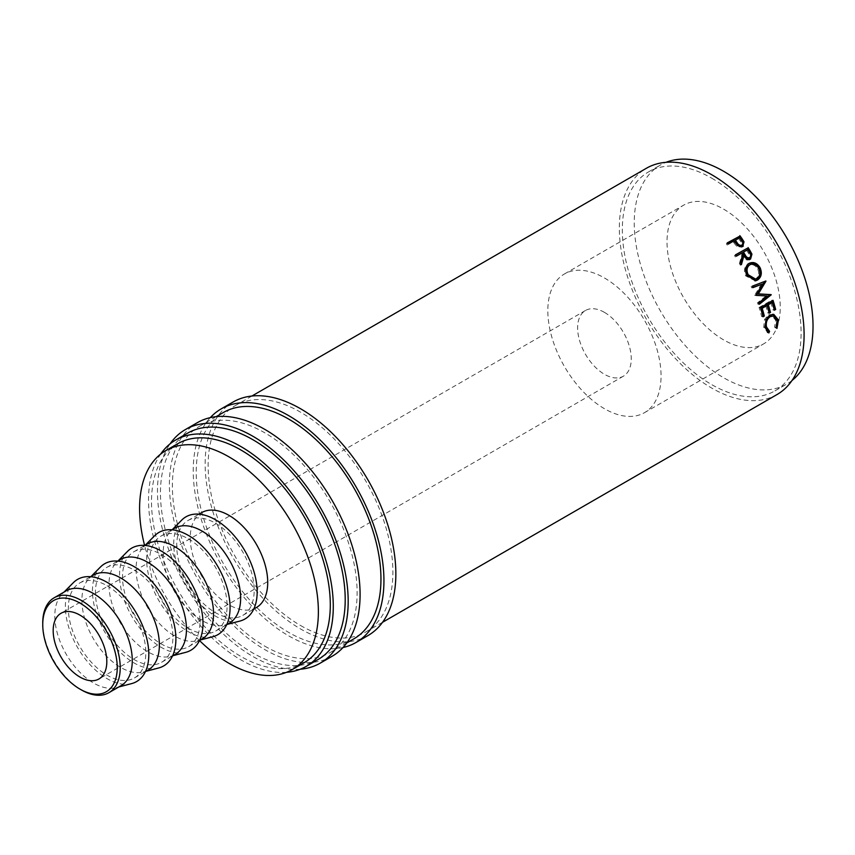 <?xml version="1.0" encoding="UTF-8"?>
<svg xmlns="http://www.w3.org/2000/svg" width="855" height="855" viewBox="0 0 855 855"><rect width="100%" height="100%" fill="white"/><g stroke="black" fill="none" stroke-linecap="round" stroke-linejoin="round"><path stroke-width="0.64" stroke-dasharray="4.28 3.21" d="M343.026 647.524A134.855 77.858 60 0 1 288.584 635.799A134.855 77.858 60 0 1 204.078 527.898A134.855 77.858 60 0 1 210.298 417.625M367.928 635.596A134.855 77.858 60 0 1 300.5 628.917A134.855 77.858 60 0 1 212.403 510.082A134.855 77.858 60 0 1 233.084 402.032M300.191 669.241A134.855 77.858 60 0 1 252.824 656.448A134.855 77.858 60 0 1 170.07 443.863M332.168 656.245A134.855 77.858 60 0 1 264.751 649.565A134.855 77.858 60 0 1 176.654 530.731A134.855 77.858 60 0 1 197.323 422.669M723.64 339.895A80.071 46.223 60 0 1 671.325 269.336A80.071 46.223 60 0 1 683.605 205.179A80.071 46.223 60 0 1 723.64 209.144A80.071 46.223 60 0 1 775.945 279.703A80.071 46.223 60 0 1 763.665 343.86A80.071 46.223 60 0 1 723.64 339.895M604.442 408.711A80.071 46.223 60 0 1 552.138 338.153A80.071 46.223 60 0 1 564.407 273.995A80.071 46.223 60 0 1 604.442 277.961A80.071 46.223 60 0 1 656.747 348.519A80.071 46.223 60 0 1 644.478 412.676A80.071 46.223 60 0 1 604.442 408.711M120.929 685.742A54.784 31.624 60 0 1 116.344 687.623A54.784 31.624 60 0 1 93.537 683.027A54.784 31.624 60 0 1 59.016 638.653A54.784 31.624 60 0 1 62.223 593.894A54.784 31.624 60 0 1 66.156 590.858M131.638 683.605A58.995 34.061 60 0 1 107.089 678.656A58.995 34.061 60 0 1 69.907 630.862A58.995 34.061 60 0 1 73.359 582.661M107.089 585.75A54.784 31.624 60 0 1 142.871 634.025A54.784 31.624 60 0 1 134.481 677.919A54.784 31.624 60 0 1 107.089 675.215A54.784 31.624 60 0 1 71.296 626.939A54.784 31.624 60 0 1 79.697 583.035A54.784 31.624 60 0 1 107.089 585.75M148.022 670.106A54.784 31.624 60 0 1 143.426 671.987A54.784 31.624 60 0 1 120.63 667.392A54.784 31.624 60 0 1 86.109 623.017A54.784 31.624 60 0 1 89.315 578.258A54.784 31.624 60 0 1 93.238 575.212M158.731 667.958A58.995 34.061 60 0 1 134.171 663.01A58.995 34.061 60 0 1 97 615.226A58.995 34.061 60 0 1 100.452 567.015M134.171 570.114A54.784 31.624 60 0 1 169.963 618.389A54.784 31.624 60 0 1 161.563 662.283A54.784 31.624 60 0 1 134.171 659.568A54.784 31.624 60 0 1 98.389 611.293A54.784 31.624 60 0 1 106.79 567.399A54.784 31.624 60 0 1 134.171 570.114M175.115 654.46A54.784 31.624 60 0 1 170.519 656.351A54.784 31.624 60 0 1 147.723 651.756A54.784 31.624 60 0 1 113.202 607.381A54.784 31.624 60 0 1 116.398 562.611A54.784 31.624 60 0 1 120.331 559.576M185.813 652.322A58.995 34.061 60 0 1 161.264 647.374A58.995 34.061 60 0 1 124.082 599.59A58.995 34.061 60 0 1 127.534 551.379M161.264 554.467A54.784 31.624 60 0 1 197.056 602.743A54.784 31.624 60 0 1 188.656 646.647A54.784 31.624 60 0 1 161.264 643.933A54.784 31.624 60 0 1 125.471 595.657A54.784 31.624 60 0 1 133.872 551.753A54.784 31.624 60 0 1 161.264 554.467M202.197 638.824A54.784 31.624 60 0 1 197.601 640.705A54.784 31.624 60 0 1 174.805 636.109A54.784 31.624 60 0 1 140.284 591.735A54.784 31.624 60 0 1 143.49 546.976A54.784 31.624 60 0 1 147.423 543.94M212.906 636.686A58.995 34.061 60 0 1 188.357 631.727A58.995 34.061 60 0 1 151.175 583.944A58.995 34.061 60 0 1 154.627 535.743M188.357 538.832A54.784 31.624 60 0 1 224.138 587.107A54.784 31.624 60 0 1 215.749 631.001A54.784 31.624 60 0 1 188.357 628.286A54.784 31.624 60 0 1 152.564 580.011A54.784 31.624 60 0 1 160.964 536.117A54.784 31.624 60 0 1 188.357 538.832M229.29 623.188A54.784 31.624 60 0 1 224.694 625.069A54.784 31.624 60 0 1 201.898 620.473A54.784 31.624 60 0 1 167.377 576.099A54.784 31.624 60 0 1 170.583 531.34A54.784 31.624 60 0 1 174.506 528.294M239.999 621.04A58.995 34.061 60 0 1 215.439 616.092A58.995 34.061 60 0 1 178.268 568.308A58.995 34.061 60 0 1 181.72 520.096M215.439 523.185A54.784 31.624 60 0 1 251.231 571.461A54.784 31.624 60 0 1 242.831 615.365A54.784 31.624 60 0 1 215.439 612.65A54.784 31.624 60 0 1 179.657 564.375A54.784 31.624 60 0 1 188.057 520.481A54.784 31.624 60 0 1 215.439 523.185M256.382 607.542A54.784 31.624 60 0 1 228.99 604.827A54.784 31.624 60 0 1 193.198 556.552A54.784 31.624 60 0 1 201.598 512.658M304.113 662.7A126.422 72.996 60 0 1 240.907 656.448A126.422 72.996 60 0 1 158.314 545.041A126.422 72.996 60 0 1 177.701 443.734M711.713 178.171A126.422 72.996 60 0 1 794.306 289.578A126.422 72.996 60 0 1 774.929 390.885A126.422 72.996 60 0 1 711.713 384.622A126.422 72.996 60 0 1 629.13 273.215A126.422 72.996 60 0 1 648.507 171.919A126.422 72.996 60 0 1 711.713 178.171M792.019 380.486A126.422 72.996 60 0 1 786.846 384.002A126.422 72.996 60 0 1 723.64 377.739A126.422 72.996 60 0 1 641.047 266.332A126.422 72.996 60 0 1 660.423 165.036A126.422 72.996 60 0 1 666.056 162.311M604.442 312.364A37.93 21.899 -120 0 0 585.483 310.493A37.93 21.899 -120 0 0 579.669 340.878A37.93 21.899 -120 0 0 604.442 374.298A37.93 21.899 -120 0 0 623.402 376.179A37.93 21.899 -120 0 0 629.216 345.783A37.93 21.899 -120 0 0 604.442 312.364M286.564 672.308A130.633 75.422 60 0 1 240.907 659.889A130.633 75.422 60 0 1 160.612 454.133M318.146 659.472A130.633 75.422 60 0 1 252.824 653.006A130.633 75.422 60 0 1 167.484 537.88A130.633 75.422 60 0 1 187.512 433.207M264.751 646.124A130.633 75.422 -120 0 0 330.062 652.589A130.633 75.422 -120 0 0 350.09 547.905A130.633 75.422 -120 0 0 264.751 432.79A130.633 75.422 -120 0 0 199.429 426.324A130.633 75.422 -120 0 0 179.4 530.998A130.633 75.422 -120 0 0 264.751 646.124M353.906 638.824A130.633 75.422 60 0 1 288.584 632.358A130.633 75.422 60 0 1 203.244 517.243A130.633 75.422 60 0 1 223.262 412.559M300.5 625.475A130.633 75.422 -120 0 0 365.822 631.952A130.633 75.422 -120 0 0 385.851 527.268A130.633 75.422 -120 0 0 300.5 412.142A130.633 75.422 -120 0 0 235.189 405.676A130.633 75.422 -120 0 0 215.161 510.36A130.633 75.422 -120 0 0 300.5 625.475M777.035 394.54A130.633 75.422 60 0 1 711.713 388.063A130.633 75.422 60 0 1 626.373 272.948A130.633 75.422 60 0 1 646.401 168.264M199.504 640.534A126.422 72.996 60 0 1 144.591 545.415M81.492 689.985A54.784 31.624 60 0 1 42.75 622.9M776.03 327.604L774.566 327.102L775.667 320.23L771.99 315.719M777.11 320.636L775.667 320.23M767.149 317.675L764.936 326.076M767.608 332.274L768.869 332.958M769.008 333.001L767.544 332.477L763.718 327.241L764.53 319.481L768.538 314.875L773.091 314.287M765.161 327.657L763.718 327.241M765.952 319.781L764.53 319.481M769.949 315.142L768.538 314.875M777.163 320.956L775.517 327.871L774.566 327.102M776.981 328.395L775.517 327.871M774.128 309.307L772.963 309.98L774.363 310.215M770.825 302.413A128.528 74.203 60 0 1 772.963 309.98M768.955 312.299L767.79 312.973L769.19 313.208M765.642 305.406A128.528 74.203 60 0 1 767.79 312.973M762.81 315.848L761.645 316.521L763.045 316.756M760.416 307.608L759.058 307.511A128.528 74.203 60 0 1 761.645 316.521M759.058 307.511L771.67 300.233A128.528 74.203 60 0 1 771.905 300.971M773.027 300.319L771.67 300.233M761.474 284.106L754.719 295.146L756.012 295.039M754.719 295.146A128.528 74.203 60 0 1 754.847 295.467L756.141 295.36M758.845 302.798L757.509 302.788L766.048 296.012L767.373 296.001M766.048 296.012L754.847 295.467M757.509 302.788A128.528 74.203 60 0 1 757.99 304.23L759.336 304.262M759.048 303.397L757.99 304.23M752.336 286.147L764.627 281.22A128.528 74.203 60 0 1 764.712 281.423L764.787 281.413M764.627 281.22L765.877 280.996M751.107 286.404A128.528 74.203 60 0 1 751.727 287.846L752.977 287.611M752.881 287.398L751.727 287.846M755.211 280.846L745.731 275.909C743.487 270.725 744.235 266.739 747.965 263.96L748.788 263.554M746.885 275.481L745.731 275.909M749.044 263.393L747.965 263.96M754.388 279.446L755.681 278.901C758.791 276.56 759.454 273.237 757.68 268.94C755.254 265.018 752.272 263.81 748.734 265.328M755.681 278.901L756.878 278.58M757.68 268.94L758.823 268.513M750.017 259.343L749.514 259.685C746.832 260.647 744.63 259.525 742.91 256.318M750.562 259.076L749.514 259.685M740.858 263.596L740.387 265.221L741.435 264.612M740.441 262.902L739.404 263.532A128.528 74.203 60 0 1 740.387 265.221M739.404 263.532L741.884 254.662L742.867 253.946M742.172 252.845L741.2 253.582A128.528 74.203 60 0 1 741.884 254.662M741.2 253.582L736.358 256.201M735.492 254.854L734.531 255.624A128.528 74.203 60 0 1 735.375 256.949M734.531 255.624L735.589 255.014M747.676 249.671L742.493 252.834M746.704 250.408A128.528 74.203 60 0 1 748.446 253.198C749.995 255.228 750.081 256.938 748.724 258.328M742.835 246.411L741.798 247.287L736.636 246.261L733.868 242.756A128.528 74.203 60 0 0 733.141 241.751L728.161 244.177M742.717 246.475L741.798 247.287M737.534 245.396L736.636 246.261M733.985 240.821L733.141 241.751M727.22 242.906L726.397 243.867A128.528 74.203 60 0 1 727.316 245.118M726.397 243.867L727.466 243.237M739.479 237.647L734.434 241.003M738.635 238.577A128.528 74.203 60 0 1 740.494 241.163C742.129 243.055 742.268 244.669 740.911 245.994M749.44 252.503L748.446 253.198M734.723 241.837L733.868 242.756M741.37 240.266L740.494 241.163M564.407 273.995L683.605 205.179M116.344 687.623L118.792 686.982M134.481 677.919L145.425 671.603M143.426 671.987L145.874 671.346M161.563 662.283L172.518 655.967M170.519 656.351L172.967 655.7M188.656 646.647L199.6 640.32M197.601 640.705L200.059 640.064M215.749 631.001L226.693 624.684M224.694 625.069L227.141 624.417M242.831 615.365L253.785 609.049M774.929 390.885L786.846 384.002M585.483 310.493L61.036 613.27M330.062 652.589L346.788 642.939M365.822 631.952L382.548 622.29M235.189 405.676L251.904 396.025M199.429 426.324L216.155 416.663M623.402 376.179L98.956 678.966M648.507 171.919L660.423 165.036M188.057 520.481L199.001 514.154M170.583 531.34L172.368 529.534M160.964 536.117L171.908 529.801M143.49 546.976L145.275 545.169M133.872 551.753L144.826 545.437M116.398 562.611L118.182 560.816M106.79 567.399L117.734 561.072M89.315 578.258L91.1 576.452M79.697 583.035L90.641 576.719M62.223 593.894L64.007 592.098M644.478 412.676L763.665 343.86M772.407 314.095L773.775 314.373M754.58 281.038L755.82 280.729M748.253 263.8L749.322 263.244M742.407 246.86L743.326 246.058"/><path stroke-width="1.28" d="M81.492 689.985L79.996 689.13A52.679 30.417 -120 0 0 117.242 667.627A52.679 30.417 -120 0 0 79.996 603.106A52.679 30.417 -120 0 0 42.75 624.62A52.679 30.417 -120 0 0 79.996 689.13L81.492 689.985A54.784 31.624 60 0 0 108.874 692.7L120.929 685.742A54.784 31.624 60 0 0 129.329 641.848A54.784 31.624 60 0 0 93.537 593.573A54.784 31.624 60 0 0 66.156 590.858L54.1 597.816A54.784 31.624 60 0 1 81.492 600.531A54.784 31.624 60 0 1 117.274 648.806A54.784 31.624 60 0 1 108.874 692.7M210.298 417.625A134.855 77.858 60 0 1 221.156 408.904A134.855 77.858 60 0 1 288.584 415.583A134.855 77.858 60 0 1 376.681 534.418A134.855 77.858 60 0 1 356.011 642.479A134.855 77.858 60 0 1 343.026 647.524M221.156 408.904L233.084 402.032A134.855 77.858 60 0 1 300.5 408.711A134.855 77.858 60 0 1 388.598 527.535A134.855 77.858 60 0 1 367.928 635.596L356.011 642.479M170.07 443.863A134.855 77.858 60 0 1 185.407 429.552A134.855 77.858 60 0 1 252.824 436.232A134.855 77.858 60 0 1 340.921 555.066A134.855 77.858 60 0 1 320.251 663.127A134.855 77.858 60 0 1 300.191 669.241M185.407 429.552L197.323 422.669A134.855 77.858 60 0 1 264.751 429.349A134.855 77.858 60 0 1 352.837 548.183A134.855 77.858 60 0 1 332.168 656.245L320.251 663.127M64.007 592.098L73.359 582.661A58.995 34.061 60 0 1 107.089 582.308A58.995 34.061 60 0 1 146.761 638.482A58.995 34.061 60 0 1 131.638 683.605L118.792 686.982M90.641 576.719L93.238 575.212A54.784 31.624 60 0 1 120.63 577.927A54.784 31.624 60 0 1 156.422 626.202A54.784 31.624 60 0 1 148.022 670.106L145.425 671.603M91.1 576.452L100.452 567.015A58.995 34.061 60 0 1 134.171 566.673A58.995 34.061 60 0 1 173.843 622.835A58.995 34.061 60 0 1 158.731 667.958L145.874 671.346M117.734 561.072L120.331 559.576A54.784 31.624 60 0 1 147.723 562.291A54.784 31.624 60 0 1 183.504 610.566A54.784 31.624 60 0 1 175.115 654.46L172.518 655.967M118.182 560.816L127.534 551.379A58.995 34.061 60 0 1 161.264 551.026A58.995 34.061 60 0 1 200.936 607.2A58.995 34.061 60 0 1 185.813 652.322L172.967 655.7M144.826 545.437L147.423 543.94A54.784 31.624 60 0 1 174.805 546.655A54.784 31.624 60 0 1 210.597 594.93A54.784 31.624 60 0 1 202.197 638.824L199.6 640.32M145.275 545.169L154.627 535.743A58.995 34.061 60 0 1 188.357 535.39A58.995 34.061 60 0 1 228.029 591.553A58.995 34.061 60 0 1 212.906 636.686L200.059 640.064M171.908 529.801L174.506 528.294A54.784 31.624 60 0 1 201.898 531.008A54.784 31.624 60 0 1 237.69 579.284A54.784 31.624 60 0 1 229.29 623.188L226.693 624.684M172.368 529.534L181.72 520.096A58.995 34.061 60 0 1 215.439 519.755A58.995 34.061 60 0 1 255.111 575.917A58.995 34.061 60 0 1 239.999 621.04L227.141 624.417M199.001 514.154L201.598 512.658A54.784 31.624 60 0 1 228.99 515.373A54.784 31.624 60 0 1 264.772 563.648A54.784 31.624 60 0 1 256.382 607.542L253.785 609.049M144.591 545.415A126.422 72.996 60 0 1 165.774 450.617A126.422 72.996 60 0 1 228.99 456.88A126.422 72.996 60 0 1 311.573 568.286A126.422 72.996 60 0 1 292.196 669.583A126.422 72.996 60 0 1 228.99 663.32A126.422 72.996 60 0 1 199.504 640.534M165.774 450.617L177.701 443.734A126.422 72.996 60 0 1 240.907 449.997A126.422 72.996 60 0 1 323.5 561.404A126.422 72.996 60 0 1 304.113 662.7L292.196 669.583M666.056 162.311A126.422 72.996 60 0 1 723.64 171.299A126.422 72.996 60 0 1 804.683 277.768A126.422 72.996 60 0 1 792.019 380.486M79.996 677.085A37.93 21.899 60 0 1 55.222 643.665A37.93 21.899 60 0 1 61.036 613.27A37.93 21.899 60 0 1 79.996 615.151A37.93 21.899 60 0 1 104.77 648.571A37.93 21.899 60 0 1 98.956 678.966A37.93 21.899 60 0 1 79.996 677.085M160.612 454.133A130.633 75.422 60 0 1 175.585 440.079A130.633 75.422 60 0 1 240.907 446.556A130.633 75.422 60 0 1 326.247 561.671A130.633 75.422 60 0 1 306.229 666.355A130.633 75.422 60 0 1 286.564 672.308M175.585 440.079L187.512 433.207A130.633 75.422 60 0 1 252.824 439.673A130.633 75.422 60 0 1 338.174 554.788A130.633 75.422 60 0 1 318.146 659.472L306.229 666.355M216.155 416.663L223.262 412.559A130.633 75.422 60 0 1 288.584 419.025A130.633 75.422 60 0 1 373.924 534.151A130.633 75.422 60 0 1 353.906 638.824L346.788 642.939M739.832 235.627A130.633 75.422 60 0 1 741.873 238.417L744.01 241.826L742.717 246.475L737.534 245.396L734.723 241.837A130.633 75.422 60 0 0 733.985 240.821L728.161 244.177A130.633 75.422 60 0 0 727.22 242.906L739.009 236.579A128.528 74.203 60 0 1 741.018 239.325L743.113 242.681L742.835 246.411M743.326 246.058L742.717 246.475M748.104 247.576A130.633 75.422 60 0 1 750.017 250.59L751.951 254.138L750.562 259.076C747.879 260.027 745.656 258.883 743.914 255.624L741.435 264.612A130.633 75.422 60 0 0 740.441 262.902L742.867 253.946A130.633 75.422 60 0 0 742.172 252.845L736.358 256.201A130.633 75.422 60 0 0 735.492 254.854L747.142 248.335A128.528 74.203 60 0 1 749.023 251.295L750.925 254.79L749.514 259.685M749.044 263.393C753.373 261.459 757.049 262.891 760.084 267.701C762.307 273.066 761.463 277.18 757.541 280.023L755.82 280.729L746.885 275.481C744.587 270.233 745.314 266.204 749.044 263.393L749.322 263.244M756.012 295.039A130.633 75.422 60 0 1 756.141 295.36L767.373 296.001L758.845 302.798A130.633 75.422 60 0 1 759.336 304.262L771.221 294.825A130.633 75.422 60 0 0 771.146 294.612L758.332 293.885L765.962 281.21A130.633 75.422 60 0 0 765.877 280.996L752.336 286.147A130.633 75.422 60 0 1 752.977 287.611L762.724 283.903L756.012 295.039M773.027 300.319A130.633 75.422 60 0 1 775.656 309.478L774.363 310.215A130.633 75.422 60 0 0 772.193 302.531L768.314 304.765A130.633 75.422 60 0 1 770.483 312.46L769.19 313.208A130.633 75.422 60 0 0 767.01 305.513L762.168 308.313A130.633 75.422 60 0 1 764.338 316.008L763.045 316.756A130.633 75.422 60 0 0 760.416 307.608L773.027 300.319M768.741 332.905L765.161 327.657L765.952 319.781L769.949 315.142L773.775 314.373L778.424 319.973L776.981 328.395L776.03 327.604L777.11 320.636L773.369 316.029L770.216 316.639C766.999 319.033 765.749 322.453 766.454 326.899L769.564 331.334L768.869 332.958M251.904 396.025L646.401 168.264A130.633 75.422 60 0 1 711.713 174.73A130.633 75.422 60 0 1 797.063 289.856A130.633 75.422 60 0 1 777.035 394.54L382.548 622.29M42.75 624.62L42.75 622.9A54.784 31.624 60 0 1 54.1 597.816M773.369 316.029L768.795 316.339L767.149 317.675M770.216 316.639L768.795 316.339M764.936 326.076L768.1 330.832L767.544 332.477M766.454 326.899L765.011 326.492M769.564 331.334L768.1 330.832M773.091 314.287L776.981 319.567L777.163 320.956M778.424 319.973L776.981 319.567M775.656 309.478L774.128 309.307M772.193 302.531L770.825 302.413L766.935 304.658A128.528 74.203 60 0 1 769.083 312.225L768.955 312.299M768.314 304.765L766.935 304.658M770.483 312.46L769.083 312.225M767.01 305.513L765.642 305.406L760.79 308.206A128.528 74.203 60 0 1 762.938 315.773L762.81 315.848M762.168 308.313L760.79 308.206M764.338 316.008L762.938 315.773M771.905 300.971A128.528 74.203 60 0 1 774.256 309.232M752.881 287.398L762.724 283.903M765.962 281.21L764.712 281.423L757.038 293.992L769.81 294.612A128.528 74.203 60 0 1 769.885 294.815L771.221 294.825M769.885 294.815L759.048 303.397M769.81 294.612L771.146 294.612M757.038 293.992L758.332 293.885M757.541 280.023L755.211 280.846M747.965 263.96C752.293 262.015 755.948 263.404 758.93 268.128C761.121 273.418 760.255 277.48 756.322 280.322M760.084 267.701L758.93 268.128M749.386 265.007L748.734 265.328C745.731 267.626 745.143 270.885 747.003 275.107L754.388 279.446L756.878 278.58C759.999 276.229 760.64 272.873 758.823 268.513C756.365 264.516 753.373 263.276 749.824 264.793C746.821 267.091 746.265 270.383 748.146 274.679L755.606 279.115M748.734 265.328L750.188 264.601M747.003 275.107L748.146 274.679M751.951 254.138L750.925 254.79M743.914 255.624L742.91 256.318L740.858 263.596M735.589 255.014L747.142 248.335M743.465 252.097L742.493 252.834L744.181 255.57C745.304 257.921 746.821 258.841 748.724 258.328L749.76 257.697C751.118 256.297 751.021 254.566 749.44 252.503A130.633 75.422 60 0 0 747.676 249.671L743.465 252.097L745.175 254.876C746.33 257.259 747.858 258.199 749.76 257.697M744.01 241.826L743.113 242.681M727.466 243.237L739.009 236.579M735.279 240.073L737.053 242.596C738.303 244.829 739.896 245.684 741.83 245.161C743.177 243.835 743.027 242.2 741.37 240.266A130.633 75.422 60 0 0 739.479 237.647L734.434 241.003L736.187 243.493C737.416 245.695 738.987 246.529 740.911 245.994L741.52 245.438M737.053 242.596L736.187 243.493M750.017 250.59L749.023 251.295M745.175 254.876L744.181 255.57M741.873 238.417L741.018 239.325M749.098 265.136L750.188 264.59"/></g></svg>
